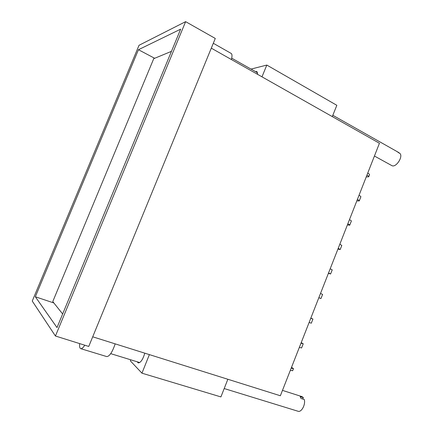 <?xml version="1.0" encoding="UTF-8"?>
<svg xmlns="http://www.w3.org/2000/svg" width="433" height="433" viewBox="0 0 433 433"><rect width="100%" height="100%" fill="white"/><g stroke="black" fill="none" stroke-linecap="round" stroke-linejoin="round"><path stroke-width="0.65" d="M92.705 336.804L280.362 395.762L379.438 143.269L211.299 48.166M139.042 45.276L32.253 301.07L55.435 336.013L88.749 346.443L215.288 38.45L185.627 21.65L139.042 45.276M55.435 336.013L185.627 21.65M180.658 29.157L138.446 49.719L35.338 296.773L57.015 327.575L180.658 29.157M53.881 302.97L35.338 296.773M154.662 58.287L138.446 49.719M255.475 71.597L256.91 71.537L257.635 74.379M251.026 69.085L266.815 65.069L336.836 105.306L332.29 116.601M266.815 65.069L261.987 76.836M332.82 115.286L396.455 151.231L400.216 153.704C402.961 157.45 395.778 167.782 391.952 165.671L374.431 156.032M398.912 152.968L399.074 152.735L396.72 151.404M231.374 59.521C232.272 56.166 232.196 54.13 231.152 53.416L213.307 43.278M144.795 353.171C142.885 359.509 140.698 362.757 138.23 362.924L137.239 361.804M227.85 379.259L220.911 396.92L141.948 373.181L130.376 360.873L130.793 359.823M141.948 373.181L149.385 354.611M302.494 398.939L303.414 397.667L300.199 396.639L301.032 398.474L304.264 399.497C305.801 404.46 301.428 412.644 298.001 411.242L224.197 388.547M303.414 397.667L302.045 396.644L282.473 390.387M79.667 343.602C79.374 346.568 79.732 348.251 80.733 348.657C81.777 348.901 83.125 347.748 84.781 345.198M80.733 348.657L106.718 356.575C109.37 356.478 112.066 352.597 114.805 344.922L115.129 343.851M349.453 219.688C350.93 220.429 351.558 220.9 351.336 221.111L349.783 225.073M356.841 200.863L359.238 200.961C359.482 200.696 358.876 200.176 357.409 199.407M359.017 195.305C360.478 196.084 361.084 196.609 360.835 196.891L359.298 200.804M366.242 176.902L368.705 176.826C368.976 176.491 368.391 175.917 366.946 175.111M367.741 173.07C369.187 173.877 369.771 174.456 369.495 174.802L368.781 176.632M347.396 224.922L349.734 225.198C349.951 225.003 349.317 224.538 347.834 223.801M291.171 368.218L293.477 368.64L291.523 367.325M300.989 343.19L303.224 343.786L301.2 342.649M310.764 318.277L312.929 319.04L310.84 318.082M318.829 297.736L320.972 298.537L318.867 297.639M328.393 273.358L330.601 273.986L328.566 272.92M320.501 293.466L322.596 294.397L320.972 298.526M312.924 319.056L311.3 323.197L309.124 322.466M303.203 343.845L301.585 347.964L299.338 347.401M290.343 370.329L292.654 370.74L293.439 368.737M330.195 268.769L332.219 269.862L330.617 273.937M337.913 249.089L340.186 249.538L338.222 248.309M339.845 244.174L341.799 245.435L340.219 249.457M62.65 313.974L52.772 301.579L153.737 58.672L171.463 51.348M231.709 58.174L257.624 72.814M110.713 353.647L139.718 362.567"/></g></svg>

